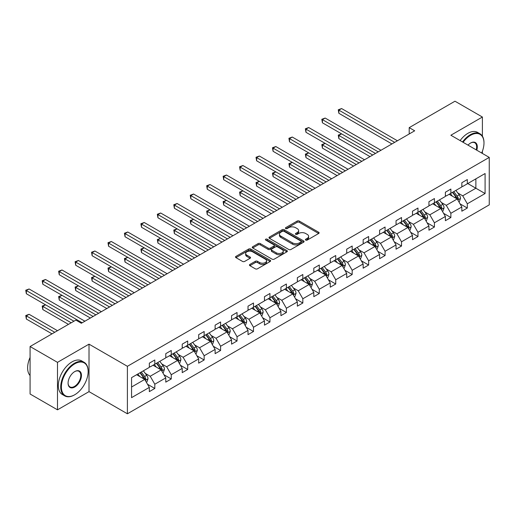 <?xml version="1.0" encoding="UTF-8"?>
<svg xmlns="http://www.w3.org/2000/svg" width="515" height="515" viewBox="0 0 515 515"><rect width="100%" height="100%" fill="white"/><g stroke="black" fill="none" stroke-linecap="round" stroke-linejoin="round"><path stroke-width="0.77" d="M305.723 240.093A1.069 0.618 0 0 0 307.23 240.093L318.663 233.488A1.519 0.882 0 0 0 319.113 232.87A1.519 0.882 0 0 0 318.663 232.246L299.292 221.064A1.519 0.882 0 0 0 297.142 221.064L285.703 227.662A1.069 0.618 0 0 0 285.394 228.1A1.069 0.618 0 0 0 285.703 228.538A1.069 0.618 0 0 0 287.209 228.538L288.69 227.682A4.873 2.813 0 0 1 295.578 227.682L297.194 228.615A4.873 2.813 0 0 1 298.623 230.598A4.873 2.813 0 0 1 297.194 232.587L295.713 233.443A1.069 0.618 0 0 0 295.404 233.881A1.069 0.618 0 0 0 295.713 234.312A1.069 0.618 0 0 0 297.219 234.312L298.7 233.462A4.873 2.813 0 0 1 305.588 233.462L307.204 234.389A4.873 2.813 0 0 1 308.627 236.379A4.873 2.813 0 0 1 307.204 238.368L305.723 239.224A1.069 0.618 0 0 0 305.408 239.655A1.069 0.618 0 0 0 305.723 240.093L305.723 239.224M249.891 264.433A1.519 0.882 0 0 0 249.447 265.058A1.519 0.882 0 0 0 249.891 265.682L255.324 268.817A1.519 0.882 0 0 0 257.474 268.817L270.175 261.485A1.519 0.882 0 0 0 270.626 260.86A1.519 0.882 0 0 0 270.175 260.242L250.805 249.054A1.519 0.882 0 0 0 248.648 249.054L235.954 256.386A1.519 0.882 0 0 0 235.503 257.011A1.519 0.882 0 0 0 235.954 257.629L242.514 261.42A1.519 0.882 0 0 0 244.67 261.42L250.103 258.285A1.519 0.882 0 0 0 250.548 257.661A1.519 0.882 0 0 0 250.103 257.043L246.846 255.163A4.069 2.35 0 0 1 245.655 253.502A4.069 2.35 0 0 1 248.172 251.326A4.069 2.35 0 0 1 252.608 251.835L265.36 259.2A4.069 2.35 0 0 1 266.551 260.86A4.069 2.35 0 0 1 264.041 263.036A4.069 2.35 0 0 1 259.605 262.528L257.474 261.298A1.519 0.882 0 0 0 255.324 261.298L249.891 264.433L249.891 265.682L255.324 262.566L255.324 261.298M89.018 344.149L57.493 362.354L30.082 346.524L30.082 394.007L57.493 409.831L89.018 391.632L127.398 413.79L127.398 366.307L89.018 344.149L89.018 391.632M482.394 136.166L482.394 117.034L450.87 135.239L489.25 157.397L127.398 366.307M482.394 117.034L454.983 101.21L409.206 127.643L409.206 133.971M30.082 346.524L75.86 320.092L81.344 323.259L414.684 130.804L409.206 127.643M288.799 249.492A1.519 0.882 0 0 0 290.949 249.492L303.65 242.159A1.519 0.882 0 0 0 304.095 241.535A1.519 0.882 0 0 0 303.65 240.917L284.28 229.729A1.519 0.882 0 0 0 282.123 229.729L269.422 237.061A1.519 0.882 0 0 0 268.978 237.685A1.519 0.882 0 0 0 269.422 238.303L288.799 249.492M266.139 240.325A1.069 0.618 0 0 1 267.221 240.473L267.221 239.205L286.913 250.58A1.519 0.882 0 0 1 287.357 251.198A1.519 0.882 0 0 1 286.913 251.822L274.212 259.154A1.519 0.882 0 0 1 272.062 259.154L252.685 247.966L252.685 246.724A1.519 0.882 0 0 0 252.241 247.348A1.519 0.882 0 0 0 252.685 247.966M252.685 246.724L258.124 243.589A1.519 0.882 0 0 1 260.275 243.589L268.135 248.127A1.519 0.882 0 0 0 270.285 248.127L273.89 246.041A1.519 0.882 0 0 0 274.334 245.423A1.519 0.882 0 0 0 273.89 244.799L265.714 240.08A1.069 0.618 0 0 1 265.399 239.642A1.069 0.618 0 0 1 266.055 239.076A1.069 0.618 0 0 1 267.221 239.205M57.493 362.354L57.493 409.831M482.394 153.438L482.394 151.249M131.563 377.643L149.331 367.388L149.331 363.146L154.809 359.979L154.809 364.221L165.779 357.886L165.779 353.651L171.257 350.483L171.257 354.726L182.226 348.391L182.226 344.149L187.705 340.988L187.705 345.23L198.674 338.896L198.674 334.653L204.152 331.493L204.152 335.728L215.122 329.4L215.122 325.158L220.6 321.991L220.6 326.233L231.57 319.905L231.57 315.663L237.048 312.496L237.048 316.738L248.018 310.41L248.018 306.168L253.496 303L253.496 307.243L264.465 300.915L264.465 296.672L269.944 293.505L269.944 297.747L280.913 291.419L280.913 287.177L286.392 284.01L286.392 288.252L297.361 281.917L297.361 277.682L302.839 274.514L302.839 278.757L313.809 272.422L313.809 268.18L319.287 265.019L319.287 269.261L330.257 262.927L330.257 258.685L335.735 255.524L335.735 259.766L346.704 253.432L346.704 249.189L352.183 246.028L352.183 250.264L363.152 243.936L363.152 239.694L368.631 236.527L368.631 240.769L379.6 234.441L379.6 230.199L385.078 227.031L385.078 231.274L396.048 224.946L396.048 220.703L401.526 217.536L401.526 221.778L412.496 215.45L412.496 211.208L417.974 208.041L417.974 212.283L428.944 205.955L428.944 201.713L434.422 198.545L434.422 202.788L445.391 196.453L445.391 192.217L450.87 189.05L450.87 193.292L461.839 186.958L461.839 182.716L467.317 179.555L467.317 183.797L485.085 173.536L485.085 193.543L467.317 203.798L467.317 208.041L461.839 211.208L461.839 206.966L450.87 213.294L450.87 217.536L445.391 220.703L445.391 216.461L434.422 222.789L434.422 227.031L428.944 230.199L428.944 225.956L417.974 232.291L417.974 236.527L412.496 239.694L412.496 235.452L401.526 241.786L401.526 246.028L396.048 249.189L396.048 244.947L385.078 251.281L385.078 255.524L379.6 258.685L379.6 254.449L368.631 260.777L368.631 265.019L363.152 268.186L363.152 263.944L352.183 270.272L352.183 274.514L346.704 277.682L346.704 273.439L335.735 279.767L335.735 284.01L330.257 287.177L330.257 282.935L319.287 289.263L319.287 293.505L313.809 296.672L313.809 292.43L302.839 298.758L302.839 303L297.361 306.168L297.361 301.925L286.392 308.26L286.392 312.496L280.913 315.663L280.913 311.421L269.944 317.755L269.944 321.997L264.465 325.158L264.465 320.916L253.496 327.25L253.496 331.493L248.018 334.653L248.018 330.411L237.048 336.746L237.048 340.988L231.57 344.149L231.57 339.913L220.6 346.241L220.6 350.483L215.122 353.651L215.122 349.408L204.152 355.736L204.152 359.979L198.674 363.146L198.674 358.904L187.705 365.232L187.705 369.474L182.226 372.641L182.226 368.399L171.257 374.727L171.257 378.969L165.779 382.136L165.779 377.894L154.809 384.222L154.809 388.465L149.331 391.632L149.331 387.389L131.563 397.644L131.563 377.643M127.398 413.79L489.25 204.873L489.25 157.397M153.058 365.232L161.169 369.918L150.206 376.246L145.307 373.42M150.206 376.246L154.809 384.222M161.169 369.918L165.779 377.894M149.331 366.371L150.206 366.88L154.809 364.221M169.506 355.736L177.617 360.423L166.654 366.751L161.755 363.925M166.654 366.751L171.257 374.727M177.617 360.423L182.226 368.399M165.779 356.876L166.654 357.384L171.257 354.726M185.954 346.241L194.065 350.927L183.102 357.256L178.203 354.429M183.102 357.256L187.705 365.232M194.065 350.927L198.674 358.904M182.226 347.38L183.102 347.889L187.705 345.23M202.401 336.746L210.513 341.432L199.55 347.76L194.651 344.934M199.55 347.76L204.152 355.736M210.513 341.432L215.122 349.408M198.674 337.885L199.55 338.394L204.152 335.728M218.849 327.25L226.961 331.93L215.997 338.265L211.099 335.432M215.997 338.265L220.6 346.241M226.961 331.93L231.57 339.913M215.122 328.39L215.997 328.892L220.6 326.233M235.297 317.755L243.408 322.435L232.445 328.77L227.546 325.937M232.445 328.77L237.048 336.746M243.408 322.435L248.018 330.411M231.57 318.894L232.445 319.397L237.048 316.738M251.745 308.26L259.856 312.94L248.893 319.274L243.994 316.442M248.893 319.274L253.496 327.25M259.856 312.94L264.465 320.916M248.018 309.399L248.893 309.901L253.496 307.243M268.193 298.758L276.304 303.444L265.341 309.779L260.442 306.946M265.341 309.779L269.944 317.755M276.304 303.444L280.913 311.421M264.465 299.897L265.341 300.406L269.944 297.747M284.641 289.263L292.752 293.949L281.789 300.277L276.89 297.451M281.789 300.277L286.392 308.26M292.752 293.949L297.361 301.925M280.913 290.402L281.789 290.911L286.392 288.252M301.088 279.767L309.2 284.454L298.236 290.782L293.338 287.956M298.236 290.782L302.839 298.758M309.2 284.454L313.809 292.43M297.361 280.907L298.236 281.415L302.839 278.757M317.536 270.272L325.647 274.959L314.684 281.287L309.785 278.461M314.684 281.287L319.287 289.263M325.647 274.959L330.257 282.935M313.809 271.411L314.684 271.92L319.287 269.261M333.984 260.777L342.095 265.463L331.132 271.791L326.233 268.965M331.132 271.791L335.735 279.767M342.095 265.463L346.704 273.439M330.257 261.916L331.132 262.425L335.735 259.766M350.432 251.281L358.543 255.968L347.58 262.296L342.681 259.47M347.58 262.296L352.183 270.272M358.543 255.968L363.152 263.944M346.704 252.421L347.58 252.923L352.183 250.264M366.88 241.786L374.991 246.466L364.028 252.801L359.129 249.968M364.028 252.801L368.631 260.777M374.991 246.466L379.6 254.449M363.152 242.926L364.028 243.428L368.631 240.769M383.327 232.291L391.439 236.971L380.476 243.305L375.577 240.473M380.476 243.305L385.078 251.281M391.439 236.971L396.048 244.947M379.6 233.43L380.476 233.932L385.078 231.274M399.775 222.789L407.886 227.476L396.923 233.81L392.024 230.978M396.923 233.81L401.526 241.786M407.886 227.476L412.496 235.452M396.048 223.928L396.923 224.437L401.526 221.778M416.223 213.294L424.334 217.98L413.371 224.308L408.472 221.482M413.371 224.308L417.974 232.291M424.334 217.98L428.944 225.956M412.496 214.433L413.371 214.942L417.974 212.283M432.671 203.798L440.782 208.485L429.819 214.813L424.92 211.987M429.819 214.813L434.422 222.789M440.782 208.485L445.391 216.461M428.944 204.938L429.819 205.446L434.422 202.788M449.119 194.303L457.23 198.99L446.267 205.318L441.368 202.492M446.267 205.318L450.87 213.294M457.23 198.99L461.839 206.966M445.391 195.443L446.267 195.951L450.87 193.292M467.755 183.54L475.873 188.226L462.715 195.822L457.816 192.996M462.715 195.822L467.317 203.798M485.085 193.543L475.873 188.226L475.873 178.859L485.085 173.536M461.839 185.947L462.715 186.456L467.317 183.797M131.563 387.01L144.721 379.413L136.61 374.727M144.721 379.413L149.331 387.389M460.03 203.831L467.317 208.041M443.582 213.326L450.87 217.536M427.135 222.821L434.422 227.031M410.687 232.323L417.974 236.527M394.239 241.818L401.526 246.028M377.791 251.314L385.078 255.524M361.343 260.809L368.631 265.019M344.896 270.304L352.183 274.514M328.448 279.8L335.735 284.01M312 289.295L319.287 293.505M295.552 298.79L302.839 303M279.104 308.285L286.392 312.496M262.656 317.787L269.944 321.997M246.209 327.283L253.496 331.493M229.761 336.778L237.048 340.988M213.313 346.273L220.6 350.483M196.865 355.768L204.152 359.979M180.417 365.264L187.705 369.474M163.97 374.759L171.257 378.969M147.522 384.254L154.809 388.465M306.148 240.241L307.204 239.636A4.873 2.813 0 0 0 308.627 237.647L308.627 236.379M298.623 230.598L298.623 231.866A4.873 2.813 0 0 1 297.194 233.855L296.138 234.467M318.663 232.246L318.663 233.488L299.292 222.326A1.519 0.882 0 0 0 297.142 222.326L286.128 228.686M303.631 242.172L284.28 230.997A1.519 0.882 0 0 0 282.123 230.997L269.442 238.316M300.96 241.973A1.069 0.618 0 0 0 301.275 241.535A1.069 0.618 0 0 0 300.96 241.104L283.952 231.286A1.069 0.618 0 0 0 282.445 231.286L280.887 232.188A4.873 2.813 0 0 0 279.458 234.177A4.873 2.813 0 0 0 280.887 236.16L292.514 242.874A4.873 2.813 0 0 0 299.402 242.874L300.96 241.973L300.96 243.241A1.069 0.618 0 0 0 301.275 242.803L301.275 241.535M279.458 234.177L279.458 235.439A4.873 2.813 0 0 0 280.887 237.428L280.887 236.16M300.96 243.241L299.402 244.142A4.873 2.813 0 0 1 292.514 244.142L280.887 237.428M252.711 247.979L258.124 244.857L258.124 243.589M274.334 245.423L274.334 246.685A1.519 0.882 0 0 1 273.89 247.309L270.285 249.389A1.519 0.882 0 0 1 268.135 249.389L260.275 244.857A1.519 0.882 0 0 0 258.124 244.857M267.221 240.473L286.894 251.835M276.285 252.833A4.069 2.35 0 0 0 280.72 253.341A4.069 2.35 0 0 0 283.237 251.172A4.069 2.35 0 0 0 282.046 249.505L277.553 246.91A1.519 0.882 0 0 0 275.396 246.91L271.791 248.996A1.519 0.882 0 0 0 271.347 249.614A1.519 0.882 0 0 0 271.791 250.239L276.285 252.833L276.285 254.095A4.069 2.35 0 0 0 280.72 254.61A4.069 2.35 0 0 0 283.237 252.434L283.237 251.172M271.347 249.614L271.347 250.882A1.519 0.882 0 0 0 271.791 251.5L271.791 250.239M276.285 254.095L271.791 251.5M266.551 260.86L266.551 262.129A4.069 2.35 0 0 1 264.041 264.298A4.069 2.35 0 0 1 259.605 263.789L257.474 262.566A1.519 0.882 0 0 0 255.324 262.566M245.655 253.502L245.655 254.764A4.069 2.35 0 0 0 246.846 256.425L246.846 255.163M250.084 258.298L246.846 256.425M270.156 261.498L250.805 250.322A1.519 0.882 0 0 0 248.648 250.322L235.973 257.642L235.954 256.386M458.878 201.835L459.425 201.52L460.519 198.352A4.107 2.375 -120 0 0 459.206 194.857L455.872 190.402M452.331 196.157L450.393 193.569M449.737 194.657L449.363 194.161M380.971 150.271L325.158 118.051L322.416 119.635L322.416 122.795L375.487 153.438L341.606 133.874L338.864 135.458L338.864 138.625L370.002 156.605M457.693 199.781L458.305 198.532A4.107 2.375 -120 0 0 457.127 196.061L453.792 191.606M452.762 192.198L456.342 196.981A2.092 1.21 60 0 1 456.721 197.618L458.305 198.532M452.473 192.365L455.807 196.82A4.107 2.375 60 0 1 456.837 198.758M338.864 138.625L338.258 135.11L372.744 155.021M338.258 135.11L341.606 133.874M394.677 142.359L338.864 110.139L341.606 108.556L397.419 140.775M391.934 143.942L338.864 113.3L338.864 110.139L338.258 109.792L341.606 108.556M338.864 113.3L338.258 109.792M481.68 153.026A18.92 10.924 120 0 0 483.984 143.022A18.92 10.924 120 0 0 470.607 135.303A18.92 10.924 120 0 0 463.101 142.301M462.534 141.973A19.383 11.188 -60 0 1 470.279 134.73A19.383 11.188 -60 0 1 479.974 133.771A19.383 11.188 -60 0 1 483.984 142.642A19.383 11.188 -60 0 1 483.984 142.835M468.013 145.133A9.457 5.459 -60 0 1 470.607 143.022L470.607 143.022A9.457 5.459 -60 0 1 476.774 150.193M460.12 140.576A19.383 11.188 -60 0 1 467.865 133.34A19.383 11.188 -60 0 1 477.56 132.381L479.974 133.771M476.188 149.859A8.993 5.195 120 0 0 474.779 142.771A8.993 5.195 120 0 0 470.44 143.125M74.437 394.921L74.765 394.735A18.92 10.924 120 0 0 88.142 371.566A18.92 10.924 120 0 0 74.765 363.841A18.92 10.924 120 0 0 61.388 387.01A18.92 10.924 120 0 0 74.765 394.735L74.437 394.921A19.383 11.188 -60 0 1 64.742 395.887A19.383 11.188 -60 0 1 61.774 380.353A19.383 11.188 -60 0 1 74.437 363.268A19.383 11.188 -60 0 1 84.125 362.309A19.383 11.188 -60 0 1 88.142 371.186A19.383 11.188 -60 0 1 88.142 371.373M74.765 387.01A9.457 5.459 -60 0 1 68.077 383.147A9.457 5.459 -60 0 1 74.765 371.566L74.765 371.566A9.457 5.459 -60 0 1 81.454 375.429A9.457 5.459 -60 0 1 74.765 387.01M68.077 382.954A8.993 5.195 120 0 0 69.937 386.887A8.993 5.195 120 0 0 74.437 386.443A8.993 5.195 120 0 0 80.314 378.512A8.993 5.195 120 0 0 78.93 371.309A8.993 5.195 120 0 0 74.598 371.663M64.742 395.887L62.334 394.49A19.383 11.188 -60 0 1 59.36 378.956A19.383 11.188 -60 0 1 72.023 361.878A19.383 11.188 -60 0 1 81.718 360.918L84.125 362.309M30.082 375.525A19.383 11.188 -60 0 1 30.082 357.41M442.43 211.33L442.977 211.015L444.072 207.854A4.107 2.375 -120 0 0 442.758 204.352L439.424 199.897M435.883 205.659L433.945 203.065M433.289 204.152L432.915 203.657M364.523 159.772L308.71 127.546L305.968 129.13L305.968 132.297L359.039 162.933L325.158 143.376L322.416 144.953L322.416 148.12L353.554 166.1M441.246 209.283L441.857 208.028A4.107 2.375 -120 0 0 440.679 205.556L437.344 201.101M436.314 201.693L439.894 206.483A2.092 1.21 60 0 1 440.274 207.114L441.857 208.028M436.025 201.861L439.359 206.315A4.107 2.375 60 0 1 440.389 208.253M322.416 148.12L321.811 144.606L356.296 164.517M321.811 144.606L325.158 143.376M425.982 220.832L426.529 220.51L427.624 217.349A4.107 2.375 -120 0 0 426.311 213.847L422.976 209.393M419.435 215.154L417.498 212.56M416.841 213.654L416.468 213.152M348.076 169.268L292.263 137.042L289.52 138.625L289.52 141.792L342.591 172.428L308.71 152.871L305.968 154.455L305.968 157.616L337.106 175.596M424.798 218.778L425.409 217.523A4.107 2.375 -120 0 0 424.231 215.051L420.897 210.596M419.867 211.195L423.446 215.978A2.092 1.21 60 0 1 423.826 216.609L425.409 217.523M419.577 211.356L422.912 215.811A4.107 2.375 60 0 1 423.935 217.748M305.968 157.616L305.363 154.101L339.849 174.012M305.363 154.101L308.71 152.871M378.229 151.854L321.811 119.287L325.158 118.051M322.416 122.795L321.811 119.287M361.781 161.35L305.363 128.782L308.71 127.546M305.968 132.297L305.363 128.782M409.534 230.327L410.082 230.012L411.176 226.845A4.107 2.375 -120 0 0 409.863 223.343L406.528 218.888M402.988 224.649L401.05 222.055M400.393 223.15L400.02 222.654M331.628 178.763L275.815 146.537L273.072 148.12L273.072 151.288L326.143 181.924L292.263 162.367L289.52 163.95L289.52 167.111L320.658 185.091M408.35 228.274L408.962 227.018A4.107 2.375 -120 0 0 407.783 224.546L404.449 220.092M403.419 220.69L406.998 225.473A2.092 1.21 60 0 1 407.378 226.111L408.962 227.018M403.129 220.851L406.464 225.306A4.107 2.375 60 0 1 407.487 227.25M289.52 167.111L288.915 163.603L323.401 183.507M288.915 163.603L292.263 162.367M345.333 170.851L288.915 138.278L292.263 137.042M289.52 141.792L288.915 138.278M393.087 239.823L393.634 239.507L394.728 236.34A4.107 2.375 -120 0 0 393.415 232.838L390.08 228.39M386.54 234.145L384.602 231.55M383.945 232.645L383.572 232.149M315.18 188.258L259.367 156.032L256.625 157.616L256.625 160.783L309.695 191.426L275.815 171.862L273.072 173.446L273.072 176.606L304.211 194.586M391.902 237.769L392.514 236.514A4.107 2.375 -120 0 0 391.336 234.042L388.001 229.587M386.971 230.186L390.55 234.969A2.092 1.21 60 0 1 390.93 235.606L392.514 236.514M386.681 230.347L390.016 234.801A4.107 2.375 60 0 1 391.04 236.746M273.072 176.606L272.467 173.098L306.953 193.003M272.467 173.098L275.815 171.862M328.885 180.347L272.467 147.773L275.815 146.537M273.072 151.288L272.467 147.773M376.639 249.318L377.186 249.003L378.28 245.835A4.107 2.375 -120 0 0 376.967 242.333L373.632 237.885M370.092 243.64L368.154 241.046M367.498 242.14L367.124 241.644M298.732 197.754L242.919 165.527L240.177 167.111L240.177 170.278L293.247 200.921L259.367 181.357L256.625 182.941L256.625 186.108L287.763 204.082M375.454 247.264L376.066 246.009A4.107 2.375 -120 0 0 374.888 243.537L371.553 239.089M370.523 239.681L374.102 244.464A2.092 1.21 60 0 1 374.482 245.101L376.066 246.009M370.234 239.848L373.568 244.297A4.107 2.375 60 0 1 374.592 246.241M256.625 186.108L256.019 182.593L290.505 202.504M256.019 182.593L259.367 181.357M312.438 189.842L256.019 157.268L259.367 156.032M256.625 160.783L256.019 157.268M360.191 258.813L360.738 258.498L361.833 255.331A4.107 2.375 -120 0 0 360.519 251.835L357.185 247.38M353.644 253.135L351.706 250.548M351.05 251.635L350.676 251.14M282.284 207.249L226.471 175.029L223.729 176.606L223.729 179.774L276.8 210.416L242.919 190.853L240.177 192.436L240.177 195.603L271.315 213.583M359.007 256.76L359.618 255.504A4.107 2.375 -120 0 0 358.44 253.032L355.105 248.584M354.075 249.176L357.655 253.959A2.092 1.21 60 0 1 358.034 254.597L359.618 255.504M353.786 249.344L357.12 253.792A4.107 2.375 60 0 1 358.144 255.736M240.177 195.603L239.572 192.089L274.057 212M239.572 192.089L242.919 190.853M343.743 268.309L344.29 267.993L345.385 264.826A4.107 2.375 -120 0 0 344.072 261.33L340.737 256.876M337.196 262.631L335.259 260.043M334.602 261.131L334.229 260.635M265.837 216.744L210.023 184.525L207.281 186.108L207.281 189.269L260.352 219.911L226.471 200.348L223.729 201.932L223.729 205.099L254.867 223.079M342.559 266.255L343.17 265A4.107 2.375 -120 0 0 341.992 262.534L338.658 258.079M337.628 258.672L341.207 263.455A2.092 1.21 60 0 1 341.587 264.092L343.17 265M337.338 258.839L340.673 263.294A4.107 2.375 60 0 1 341.696 265.231M223.729 205.099L223.124 201.584L257.609 221.495M223.124 201.584L226.471 200.348M327.295 277.804L327.843 277.488L328.937 274.321A4.107 2.375 -120 0 0 327.624 270.826L324.289 266.371M320.748 272.126L318.811 269.538M318.154 270.626L317.781 270.13M249.389 226.24L193.576 194.02L190.833 195.603L190.833 198.764L243.904 229.407L210.023 209.843L207.281 211.427L207.281 214.594L238.419 232.574M326.111 275.75L326.722 274.501A4.107 2.375 -120 0 0 325.544 272.029L322.21 267.575M321.18 268.167L324.759 272.95A2.092 1.21 60 0 1 325.139 273.587L326.722 274.501M320.89 268.334L324.225 272.789A4.107 2.375 60 0 1 325.248 274.727M207.281 214.594L206.676 211.079L241.162 230.99M206.676 211.079L210.023 209.843M310.848 287.299L311.395 286.984L312.489 283.823A4.107 2.375 -120 0 0 311.176 280.321L307.841 275.866M304.301 281.621L302.363 279.033M301.7 280.121L301.333 279.626M232.941 235.735L177.128 203.515L174.385 205.099L174.385 208.26L227.456 238.902L193.576 219.345L190.833 220.922L190.833 224.089L221.971 242.069M309.663 285.246L310.275 283.997A4.107 2.375 -120 0 0 309.097 281.525L305.762 277.07M304.732 277.662L308.311 282.445A2.092 1.21 60 0 1 308.691 283.083L310.275 283.997M304.442 277.83L307.777 282.284A4.107 2.375 60 0 1 308.8 284.222M190.833 224.089L190.228 220.575L224.714 240.486M190.228 220.575L193.576 219.345M294.4 296.801L294.947 296.479L296.041 293.318A4.107 2.375 -120 0 0 294.728 289.816L291.393 285.361M287.853 291.123L285.915 288.529M285.252 289.623L284.885 289.121M216.493 245.237L160.68 213.01L157.938 214.594L157.938 217.761L211.008 248.397L177.128 228.84L174.385 230.417L174.385 233.585L205.524 251.565M293.215 294.747L293.827 293.492A4.107 2.375 -120 0 0 292.649 291.02L289.314 286.565M288.284 287.164L291.863 291.947A2.092 1.21 60 0 1 292.243 292.578L293.827 293.492M287.994 287.325L291.329 291.78A4.107 2.375 60 0 1 292.353 293.717M174.385 233.585L173.78 230.07L208.266 249.981M173.78 230.07L177.128 228.84M277.952 306.296L278.499 305.981L279.594 302.814A4.107 2.375 -120 0 0 278.28 299.312L274.946 294.857M271.405 300.618L269.467 298.024M268.804 299.118L268.437 298.616M200.045 254.732L144.232 222.506L141.49 224.089L141.49 227.257L194.561 257.893L160.68 238.336L157.938 239.919L157.938 243.08L189.076 261.06M276.767 304.243L277.379 302.987A4.107 2.375 -120 0 0 276.201 300.515L272.866 296.061M271.836 296.659L275.416 301.442A2.092 1.21 60 0 1 275.795 302.073L277.379 302.987M271.547 296.82L274.881 301.275A4.107 2.375 60 0 1 275.905 303.213M157.938 243.08L157.333 239.572L191.818 259.476M157.333 239.572L160.68 238.336M261.504 315.792L262.051 315.476L263.146 312.309A4.107 2.375 -120 0 0 261.832 308.807L258.498 304.359M254.957 310.114L253.02 307.519M252.356 308.614L251.99 308.118M183.591 264.227L127.784 232.001L125.042 233.585L125.042 236.752L178.113 267.394L144.232 247.831L141.49 249.415L141.49 252.575L172.628 270.555M260.32 313.738L260.931 312.483A4.107 2.375 -120 0 0 259.753 310.011L256.418 305.556M255.389 306.155L258.968 310.938A2.092 1.21 60 0 1 259.348 311.575L260.931 312.483M255.099 306.316L258.433 310.77A4.107 2.375 60 0 1 259.457 312.714M141.49 252.575L140.885 249.067L175.37 268.972M140.885 249.067L144.232 247.831M245.056 325.287L245.603 324.971L246.698 321.804A4.107 2.375 -120 0 0 245.385 318.302L242.05 313.854M238.509 319.609L236.572 317.015M235.909 318.109L235.542 317.613M167.143 273.723L111.337 241.496L108.594 243.08L108.594 246.247L161.665 276.89L127.784 257.326L125.042 258.91L125.042 262.077L156.18 280.051M243.872 323.233L244.483 321.978A4.107 2.375 -120 0 0 243.305 319.506L239.971 315.058M238.941 315.65L242.52 320.433A2.092 1.21 60 0 1 242.9 321.07L244.483 321.978M238.651 315.817L241.986 320.266A4.107 2.375 60 0 1 243.009 322.21M125.042 262.077L124.437 258.562L158.923 278.473M124.437 258.562L127.784 257.326M228.609 334.782L229.156 334.467L230.25 331.3A4.107 2.375 -120 0 0 228.937 327.804L225.602 323.349M222.062 329.104L220.124 326.516M219.461 327.604L219.094 327.109M150.695 283.218L94.889 250.998L92.146 252.575L92.146 255.743L145.217 286.385L111.337 266.822L108.594 268.405L108.594 271.572L139.732 289.552M227.424 332.729L228.036 331.473A4.107 2.375 -120 0 0 226.857 329.001L223.523 324.553M222.493 325.145L226.072 329.928A2.092 1.21 60 0 1 226.452 330.566L228.036 331.473M222.203 325.313L225.538 329.761A4.107 2.375 60 0 1 226.561 331.705M108.594 271.572L107.989 268.058L142.475 287.969M107.989 268.058L111.337 266.822M212.161 344.277L212.708 343.962L213.802 340.795A4.107 2.375 -120 0 0 212.489 337.299L209.154 332.844M205.614 338.6L203.676 336.012M203.013 337.1L202.646 336.604M134.248 292.713L78.441 260.493L75.699 262.071L75.699 265.238L128.769 295.88L94.889 276.317L92.146 277.9L92.146 281.068L123.285 299.048M210.976 342.224L211.588 340.969A4.107 2.375 -120 0 0 210.41 338.497L207.075 334.048M206.045 334.641L209.624 339.424A2.092 1.21 60 0 1 210.004 340.061L211.588 340.969M205.755 334.808L209.09 339.263A4.107 2.375 60 0 1 210.114 341.2M92.146 281.068L91.541 277.553L126.027 297.464M91.541 277.553L94.889 276.317M195.713 353.773L196.26 353.457L197.354 350.29A4.107 2.375 -120 0 0 196.041 346.795L192.707 342.34M189.166 348.095L187.228 345.507M186.565 346.595L186.198 346.099M117.8 302.208L61.993 269.989L59.251 271.572L59.251 274.733L112.322 305.376L78.441 285.812L75.699 287.396L75.699 290.563L106.837 308.543M194.528 351.719L195.14 350.47A4.107 2.375 -120 0 0 193.962 347.998L190.627 343.544M189.597 344.136L193.177 348.919A2.092 1.21 60 0 1 193.556 349.556L195.14 350.47M189.308 344.303L192.642 348.758A4.107 2.375 60 0 1 193.666 350.696M75.699 290.563L75.093 287.048L109.579 306.959M75.093 287.048L78.441 285.812M179.265 363.268L179.812 362.953L180.907 359.785A4.107 2.375 -120 0 0 179.593 356.29L176.259 351.835M172.718 357.59L170.78 355.002M170.117 356.09L169.75 355.595M101.352 311.704L45.545 279.484L42.803 281.068L42.803 284.228L95.874 314.871L61.993 295.307L59.251 296.891L59.251 300.058L90.389 318.038M178.081 361.215L178.692 359.966A4.107 2.375 -120 0 0 177.514 357.494L174.179 353.039M173.149 353.631L176.729 358.414A2.092 1.21 60 0 1 177.109 359.052L178.692 359.966M172.86 353.799L176.194 358.253A4.107 2.375 60 0 1 177.218 360.191M59.251 300.058L58.646 296.543L93.131 316.455M58.646 296.543L61.993 295.307M162.817 372.763L163.364 372.448L164.459 369.287A4.107 2.375 -120 0 0 163.146 365.785L159.811 361.33M156.27 367.092L154.333 364.498M153.67 365.586L153.303 365.09M84.904 321.206L29.098 288.979L26.355 290.563L26.355 293.73L73.941 321.206L45.545 304.809L42.803 306.386L42.803 309.554L68.456 324.366M161.633 370.716L162.244 369.461A4.107 2.375 -120 0 0 161.066 366.989L157.732 362.534M156.702 363.127L160.281 367.916A2.092 1.21 60 0 1 160.661 368.547L162.244 369.461M156.412 363.294L159.747 367.749A4.107 2.375 60 0 1 160.77 369.686M42.803 309.554L42.198 306.039L71.199 322.783M42.198 306.039L45.545 304.809M146.369 382.265L146.917 381.943L148.011 378.783A4.107 2.375 -120 0 0 146.698 375.281L143.363 370.826M139.822 376.587L137.885 373.993M137.222 375.087L136.855 374.585M57.493 330.701L29.098 314.305L26.355 315.888L26.355 319.049L52.009 333.862M145.185 380.212L145.79 378.956A4.107 2.375 -120 0 0 144.618 376.484L141.284 372.03M140.254 372.628L143.833 377.411A2.092 1.21 60 0 1 144.213 378.042L145.79 378.956M139.964 372.789L143.299 377.244A4.107 2.375 60 0 1 144.322 379.182M26.355 319.049L25.75 315.534L54.751 332.284M25.75 315.534L29.098 314.305M295.99 199.337L239.572 166.763L242.919 165.527M240.177 170.278L239.572 166.763M279.542 208.833L223.124 176.259L226.471 175.029M223.729 179.774L223.124 176.259M263.094 218.328L206.676 185.754L210.023 184.525M207.281 189.269L206.676 185.754M246.646 227.823L190.228 195.256L193.576 194.02M190.833 198.764L190.228 195.256M230.199 237.318L173.78 204.751L177.128 203.515M174.385 208.26L173.78 204.751M213.751 246.814L157.333 214.246L160.68 213.01M157.938 217.761L157.333 214.246M197.303 256.316L140.885 223.742L144.232 222.506M141.49 227.257L140.885 223.742M180.855 265.811L124.437 233.237L127.784 232.001M125.042 236.752L124.437 233.237M164.407 275.306L107.989 242.732L111.337 241.496M108.594 246.247L107.989 242.732M147.96 284.801L91.541 252.228L94.889 250.998M92.146 255.743L91.541 252.228M131.512 294.297L75.093 261.723L78.441 260.493M75.699 265.238L75.093 261.723M115.064 303.792L58.646 271.225L61.993 269.989M59.251 274.733L58.646 271.225M98.616 313.287L42.198 280.72L45.545 279.484M42.803 284.228L42.198 280.72M82.168 322.783L25.75 290.215L29.098 288.979M26.355 293.73L25.75 290.215M307.204 239.636L307.204 238.368M295.713 234.312L295.713 233.443M297.194 233.855L297.194 232.587M285.703 228.538L285.703 227.662M297.142 222.326L297.142 221.064M299.292 222.326L299.292 221.064M269.422 238.303L269.422 237.061M282.123 230.997L282.123 229.729M284.28 230.997L284.28 229.729M303.65 242.159L303.65 240.917M292.514 244.142L292.514 242.874M299.402 244.142L299.402 242.874M260.275 244.857L260.275 243.589M268.135 249.389L268.135 248.127M270.285 249.389L270.285 248.127M273.89 247.309L273.89 246.041M286.913 251.822L286.913 250.58M257.474 262.566L257.474 261.298M259.605 263.789L259.605 262.528M250.103 258.285L250.103 257.043M248.648 250.322L248.648 249.054M250.805 250.322L250.805 249.054M270.175 261.485L270.175 260.242M457.809 199.987L460.494 198.436M457.127 196.061L459.206 194.857M454.642 197.496L455.807 196.82M441.361 209.483L444.046 207.931M440.679 205.556L442.758 204.352M438.194 206.991L439.359 206.315M424.914 218.978L427.598 217.427M424.231 215.051L426.311 213.847M421.746 216.487L422.912 215.811M408.466 228.473L411.15 226.922M407.783 224.546L409.863 223.343M405.299 225.982L406.464 225.306M392.018 237.969L394.702 236.417M391.336 234.042L393.415 232.838M388.851 235.477L390.016 234.801M375.57 247.464L378.255 245.913M374.888 243.537L376.967 242.333M372.403 244.973L373.568 244.297M359.122 256.959L361.807 255.408M358.44 253.032L360.519 251.835M355.955 254.468L357.12 253.792M342.675 266.461L345.359 264.91M341.992 262.534L344.072 261.33M339.507 263.963L340.673 263.294M326.227 275.956L328.911 274.405M325.544 272.029L327.624 270.826M323.06 273.459L324.225 272.789M309.779 285.452L312.463 283.9M309.097 281.525L311.176 280.321M306.612 282.96L307.777 282.284M293.331 294.947L296.016 293.396M292.649 291.02L294.728 289.816M290.164 292.456L291.329 291.78M276.883 304.442L279.568 302.891M276.201 300.515L278.28 299.312M273.716 301.951L274.881 301.275M260.436 313.938L263.12 312.386M259.753 310.011L261.832 308.807M257.268 311.446L258.433 310.77M243.988 323.433L246.672 321.881M243.305 319.506L245.385 318.302M240.82 320.942L241.986 320.266M227.54 332.928L230.224 331.377M226.857 329.001L228.937 327.804M224.373 330.437L225.538 329.761M211.092 342.423L213.776 340.879M210.41 338.497L212.489 337.299M207.925 339.932L209.09 339.263M194.644 351.925L197.329 350.374M193.962 347.998L196.041 346.795M191.477 349.428L192.642 348.758M178.196 361.421L180.881 359.869M177.514 357.494L179.593 356.29M175.029 358.929L176.194 358.253M161.749 370.916L164.433 369.364M161.066 366.989L163.146 365.785M158.581 368.425L159.747 367.749M145.301 380.411L147.985 378.86M144.618 376.484L146.698 375.281M142.134 377.92L143.299 377.244M483.984 143.022L483.984 142.642M88.142 371.566L88.142 371.186"/></g></svg>
